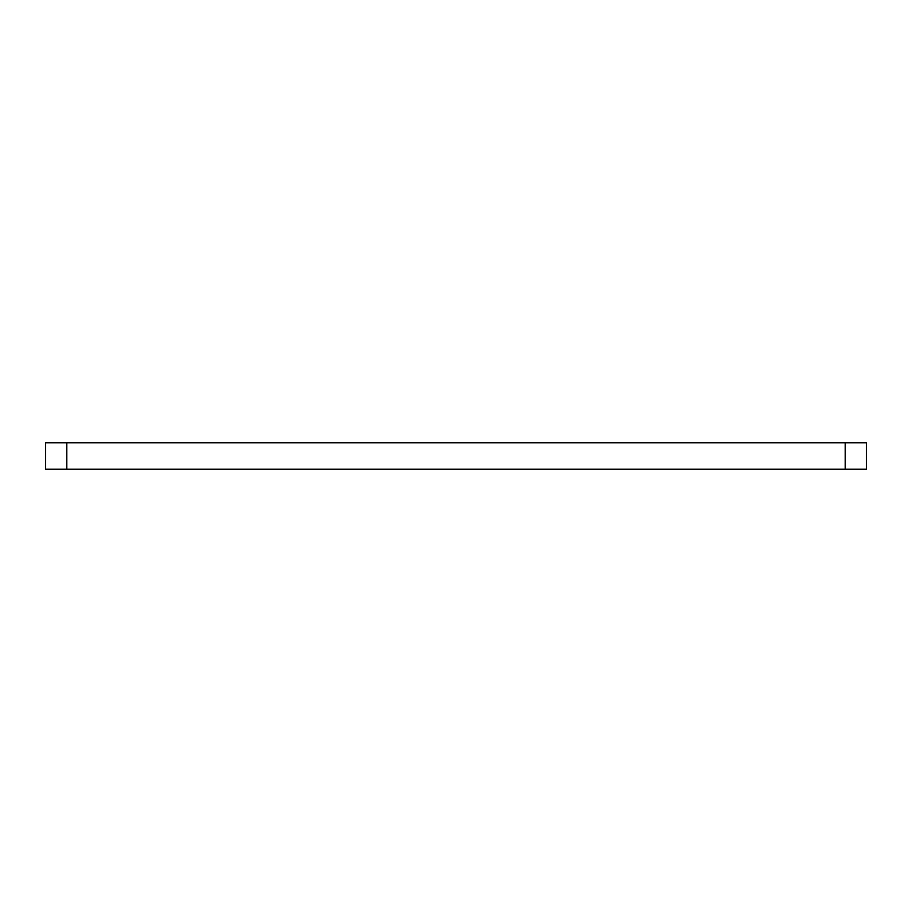 <?xml version="1.0" encoding="UTF-8"?>
<svg xmlns="http://www.w3.org/2000/svg" width="912" height="912" viewBox="0 0 912 912"><rect width="100%" height="100%" fill="white"/><g stroke="black" fill="none" stroke-linecap="round" stroke-linejoin="round"><path stroke-width="1.37" d="M866.4 442.765L45.6 442.765L45.6 469.235L845.219 469.235L845.219 442.765L66.781 442.765L66.781 469.235L45.6 469.235L45.6 442.765L66.781 442.765L66.781 469.235L866.4 469.235L845.219 469.235L845.219 442.765L866.4 442.765L866.4 469.235L866.4 442.765"/></g></svg>
